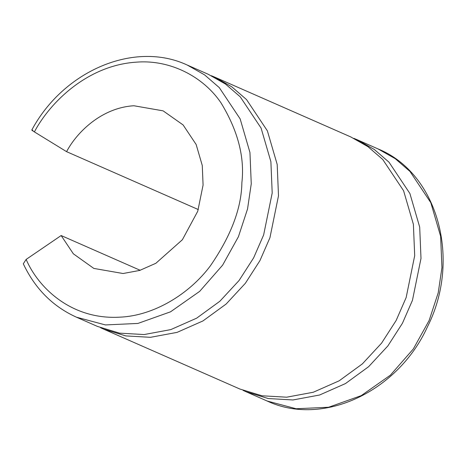<?xml version="1.0" encoding="UTF-8"?>
<svg xmlns="http://www.w3.org/2000/svg" width="466" height="466" viewBox="0 0 466 466"><rect width="100%" height="100%" fill="white"/><g stroke="black" fill="none" stroke-linecap="round" stroke-linejoin="round"><path stroke-width="0.7" d="M353.863 138.355L357.038 139.684L374.28 149.458L389.034 162.232L409.894 193.506L419.691 227.105L420.996 258.426L412.445 300.337L402.449 323.241L387.875 345.918L368.658 366.66L345.446 383.582L319.589 395.011L292.945 399.962L268.323 398.552L246.205 391.813L243.083 390.374M140.173 270.28L61.151 235.54L26.143 259.411L23.3 263.803C35.072 288.687 52.792 306.488 76.465 317.2L97.406 326.404L119.517 333.143L144.14 334.553L170.789 329.602L196.646 318.173L219.859 301.252L239.07 280.503L253.65 257.832L263.645 234.928L272.196 193.017L270.892 161.69L261.094 128.098L240.235 96.823L225.48 84.049L208.238 74.275L187.297 65.071L204.539 74.845L219.288 87.614L240.153 118.894L249.951 152.487L251.256 183.814L247.539 208.984L238.429 236.705L222.631 265.142L199.669 291.367L170.544 311.812L137.913 323.433L105.433 324.93L76.465 317.2M32.841 130.364C31.1 129.659 31.618 130.171 34.385 131.907C50.089 102.176 87.841 65.071 136.719 62.135C170.469 59.485 203.426 76.861 220.954 102.782C237.835 130.457 244.813 157.089 241.877 182.684C241.51 208.121 231.02 235.825 210.411 265.795C189.382 294.081 153.908 315.651 120.228 317.142C71.345 320.194 38.113 287.446 26.143 259.411M34.385 131.907L66.574 151.66L198.312 209.566M61.151 235.54L73.348 253.807L93.841 268.428L123.053 273.519L139.701 270.426L155.865 263.284L182.381 239.74L197.741 211.255L203.083 185.06L202.267 165.482L196.145 144.489L183.109 124.94L163.112 110.85L133.899 105.753C101.739 107.687 76.907 132.099 66.574 151.66M211.36 75.713L214.535 77.041L231.777 86.816L246.531 99.59L267.391 130.87L277.194 164.463L278.493 195.79L269.942 237.695L259.946 260.599L245.372 283.276L226.156 304.018L202.943 320.94L177.086 332.369L150.442 337.32L125.82 335.91L103.708 329.171L100.58 327.732M103.708 329.171L239.908 389.046L262.02 395.785L286.642 397.195L313.286 392.244L339.149 380.815L362.362 363.894L381.572 343.145L396.152 320.468L406.148 297.564L414.693 255.659L413.394 224.332L403.591 190.74L382.732 159.459L367.983 146.691L350.741 136.917L214.535 77.041M357.038 139.684L377.978 148.893L395.22 158.661L409.975 171.436L430.834 202.716L440.632 236.309L441.937 267.635L438.221 292.805L429.116 320.526L413.319 348.964L390.357 375.188L361.226 395.634L328.594 407.255L296.114 408.752L267.146 401.016L246.205 391.813M31.787 130.037C63.65 70.599 134.598 40.402 187.297 65.071M377.978 148.893C437.964 173.16 461.433 259.778 427.508 326.689C398.121 391.673 322.74 427.246 267.146 401.016"/></g></svg>
